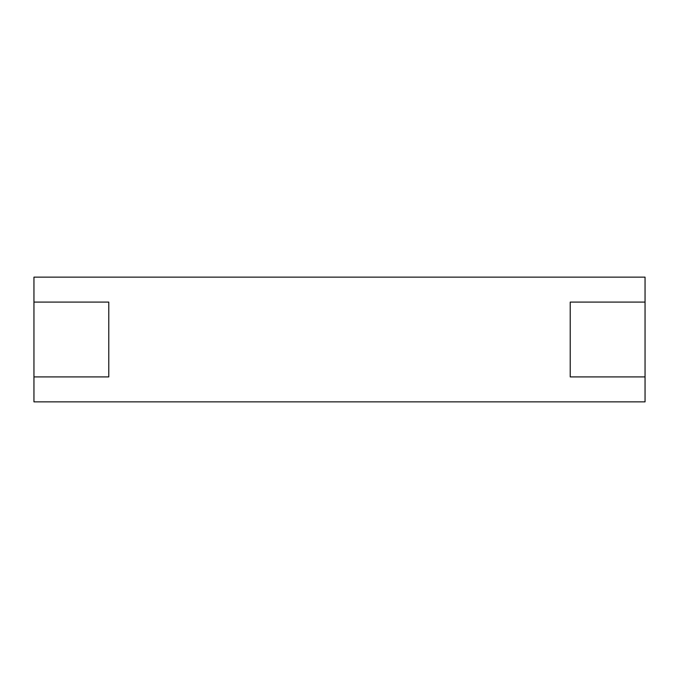 <?xml version="1.0" encoding="UTF-8"?>
<svg xmlns="http://www.w3.org/2000/svg" width="679" height="679" viewBox="0 0 679 679"><rect width="100%" height="100%" fill="white"/><g stroke="black" fill="none" stroke-linecap="round" stroke-linejoin="round"><path stroke-width="1.02" d="M33.95 302.087L33.95 277.142L645.05 277.142L645.05 302.087L570.224 302.087L570.224 376.913L645.05 376.913L645.05 401.858L33.95 401.858L33.95 376.913L108.776 376.913L108.776 302.087L33.95 302.087L33.95 376.913M645.05 302.087L645.05 376.913"/></g></svg>
